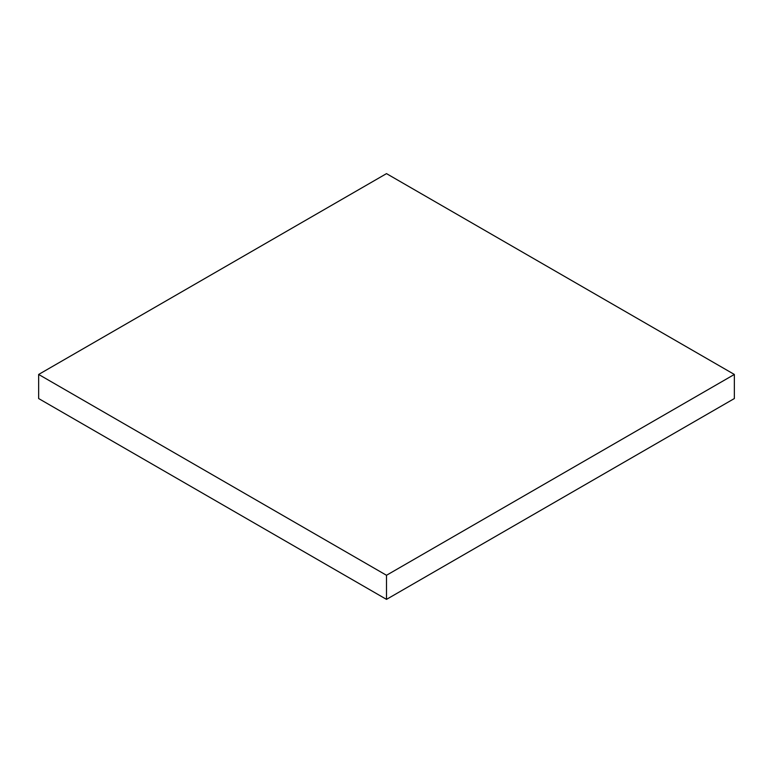 <?xml version="1.0" encoding="UTF-8"?>
<svg xmlns="http://www.w3.org/2000/svg" width="773" height="773" viewBox="0 0 773 773"><rect width="100%" height="100%" fill="white"/><g stroke="black" fill="none" stroke-linecap="round" stroke-linejoin="round"><path stroke-width="1.16" d="M734.35 398.549L734.35 374.451L386.5 173.625L38.65 374.451L38.65 398.549L38.65 374.451L386.5 575.276L386.5 599.375L38.65 398.549L386.5 599.375L386.5 575.276L734.35 374.451L734.35 398.549L386.5 599.375L734.35 398.549M734.35 374.451L386.5 575.276L38.65 374.451L386.5 173.625L734.35 374.451"/></g></svg>
